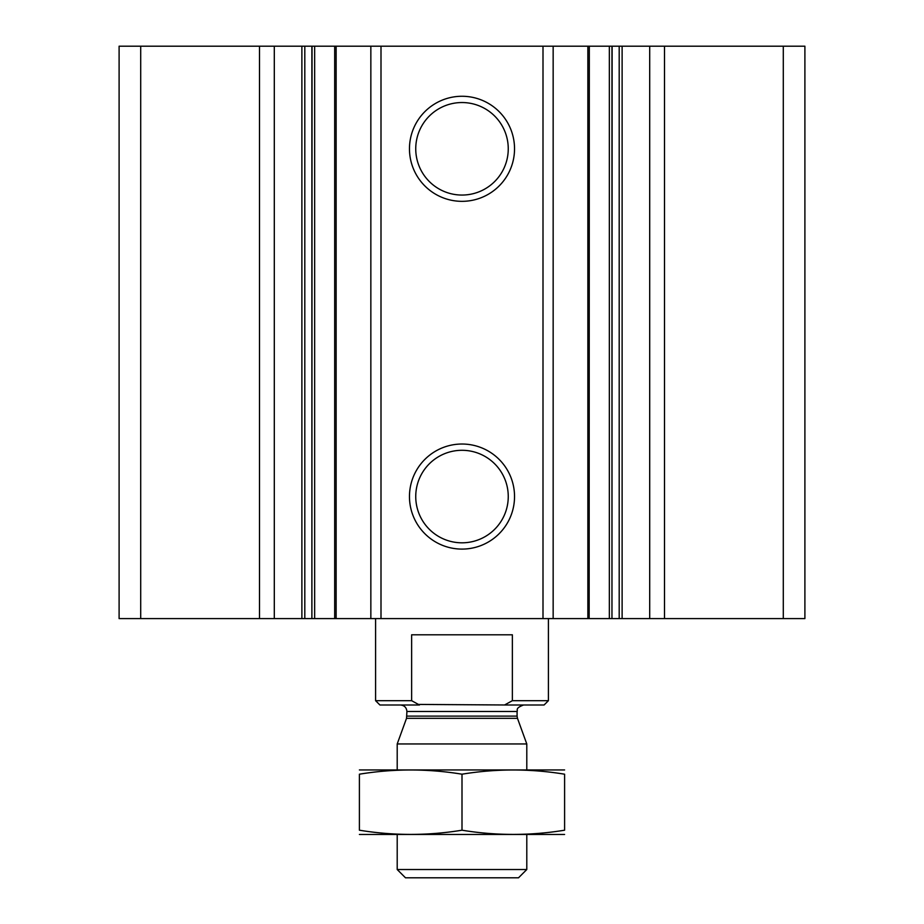 <?xml version="1.0" encoding="UTF-8"?>
<svg xmlns="http://www.w3.org/2000/svg" width="924" height="924" viewBox="0 0 924 924"><rect width="100%" height="100%" fill="white"/><g stroke="black" fill="none" stroke-linecap="round" stroke-linejoin="round"><path stroke-width="1.39" d="M664.495 618.595L664.495 46.2L804.896 46.2L804.896 618.595L611.965 618.595L612.115 46.2L619.196 46.2L619.196 618.595M664.495 46.2L649.699 46.2L649.699 618.595M649.699 46.2L619.196 46.2M589.154 46.2L611.965 46.2L611.965 618.595L311.885 618.595L312.035 46.2L334.684 46.2L334.684 618.595M589.154 618.595L589.316 46.2L553.153 46.2L553.153 618.595M553.153 46.2L543 46.2L543 618.595M462 96.269A52.529 52.529 0 0 1 507.495 175.063A52.529 52.529 0 0 1 416.505 175.063A52.529 52.529 0 0 1 462 96.269M462 444.028A52.529 52.529 0 0 1 507.495 522.822A52.529 52.529 0 0 1 416.505 522.822A52.529 52.529 0 0 1 462 444.028M543 46.2L381 46.2L381 618.595M381 46.2L370.847 46.2L370.847 618.595M370.847 46.2L334.684 46.2M274.301 618.595L274.301 46.2L311.885 46.2L311.885 618.595L119.104 618.595L119.104 46.2L140.702 46.2L140.702 618.595M274.301 46.2L259.505 46.2L259.505 618.595M259.505 46.2L140.702 46.2M462 450.3A46.258 46.258 0 0 1 502.055 519.692A46.258 46.258 0 0 1 421.945 519.692A46.258 46.258 0 0 1 462 450.3M462 102.541A46.258 46.258 0 0 1 502.055 171.933A46.258 46.258 0 0 1 421.945 171.933A46.258 46.258 0 0 1 462 102.541M504.585 704.977L418.364 704.423M411.63 700.681L375.594 700.681L379.926 705L419.461 705L411.63 700.681L411.63 634.8L512.37 634.8L512.37 700.681L548.406 700.681L548.406 618.595M512.37 700.681L504.539 705L544.074 705L548.406 700.681M375.594 700.681L375.594 618.595M526.796 869.519L397.204 869.519L405.486 877.8L518.514 877.8L526.796 869.519L526.796 834.603M397.204 769.796L397.204 743.959L526.796 743.959L526.796 769.796M397.204 869.519L397.204 834.603M400.438 705C404.377 705.382 406.537 707.541 406.918 711.48L406.525 718.329L397.204 743.959M359.401 834.453L564.599 834.453M564.599 830.202C564.599 835.793 564.599 835.793 564.599 830.202C530.399 835.804 496.2 835.804 462 830.202C427.8 835.804 393.601 835.804 359.401 830.202C359.401 835.793 359.401 835.793 359.401 830.202L359.401 774.197C359.401 768.606 359.401 768.606 359.401 774.197C393.601 768.595 427.8 768.595 462 774.197C496.2 768.595 530.399 768.595 564.599 774.197C564.599 768.606 564.599 768.606 564.599 774.197L564.599 830.202M462 830.202L462 774.197M359.401 769.946L564.599 769.946M783.298 46.2L783.298 618.595M622.118 46.2L622.118 618.595M609.343 46.2L609.343 618.595M587.86 46.2L587.86 618.595M336.14 46.2L336.14 618.595M314.657 46.2L314.657 618.595M304.804 46.2L304.804 618.595M301.882 46.2L301.882 618.595M406.525 718.329L517.475 718.329L526.796 743.959M406.918 716.112L517.082 716.112L517.475 718.329M406.918 711.48L517.082 711.48C518.11 710.29 514.506 708.396 523.562 705M517.082 716.112L517.082 711.48"/></g></svg>
